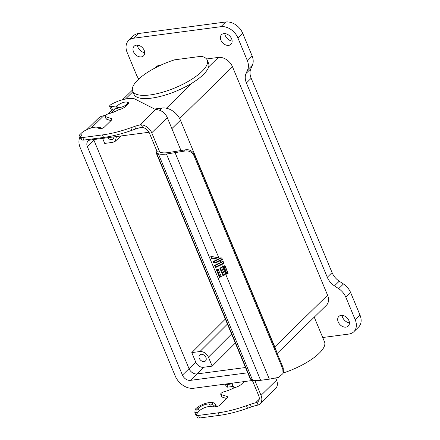 <?xml version="1.0" encoding="UTF-8"?>
<svg xmlns="http://www.w3.org/2000/svg" width="440" height="440" viewBox="0 0 440 440"><rect width="100%" height="100%" fill="white"/><g stroke="black" fill="none" stroke-linecap="round" stroke-linejoin="round"><path stroke-width="0.66" d="M349.415 322.877A7.244 5.291 45.6 0 1 342.045 315.348M345.989 327.124A6.732 4.917 45.6 0 1 339.081 323.543A6.732 4.917 45.6 0 1 338.646 316.641A6.732 4.917 45.6 0 1 341.099 315.381A6.732 4.917 45.6 0 1 348.216 319.27A6.732 4.917 45.6 0 1 348.051 326.249A6.732 4.917 45.6 0 1 345.989 327.124M144.716 52.663A7.244 5.291 45.6 0 1 137.346 45.133M141.29 56.903A6.732 4.917 45.6 0 1 134.382 53.328A6.732 4.917 45.6 0 1 133.947 46.425A6.732 4.917 45.6 0 1 136.4 45.166A6.732 4.917 45.6 0 1 143.517 49.055A6.732 4.917 45.6 0 1 143.352 56.029A6.732 4.917 45.6 0 1 141.29 56.903M232.128 41.113A7.244 5.291 45.6 0 1 224.757 33.583M228.701 45.359A6.732 4.917 45.6 0 1 221.793 41.778A6.732 4.917 45.6 0 1 221.359 34.876A6.732 4.917 45.6 0 1 223.812 33.616A6.732 4.917 45.6 0 1 230.929 37.505A6.732 4.917 45.6 0 1 230.764 44.484A6.732 4.917 45.6 0 1 228.701 45.359M126.957 104.209A5.753 1.887 157.4 0 1 121.286 107.195A5.753 1.887 157.4 0 1 117.084 107.019A5.753 1.887 157.4 0 1 117.827 105.413A5.753 1.887 157.4 0 1 123.497 102.427A5.753 1.887 157.4 0 1 127.705 102.597A5.753 1.887 157.4 0 1 126.957 104.209M117.662 105.584A2.448 0.803 157.4 0 1 116.264 105.969L111.216 106.634A3.674 1.205 157.4 0 1 109.615 106.293A3.674 1.205 157.4 0 1 111.413 104.319A17.133 5.621 157.4 0 1 127.221 98.753A17.133 5.621 157.4 0 1 127.232 98.753L128.596 98.571A17.133 5.621 157.4 0 1 134.882 99.022L154.061 108.779A14.685 4.818 157.4 0 0 155.837 109.263L139.788 124.977A14.685 4.818 -22.6 0 0 134.635 126.418L130.768 127.782A61.193 20.081 157.4 0 1 102.487 134.91L82.759 137.517A4.895 1.606 157.4 0 1 80.63 137.06A4.895 1.606 157.4 0 1 80.779 136.279L81.67 134.827L79.338 135.135L81.257 133.254A10.28 3.372 157.4 0 1 96.927 127.188L100.353 127.573L98.208 128.997L101.123 128.612A2.448 0.803 -22.6 0 0 104.258 127.188L111.243 120.351A4.895 1.606 -22.6 0 0 111.881 118.982A4.895 1.606 -22.6 0 0 111.37 118.58L105.336 116.562A3.185 1.045 157.4 0 1 105.006 116.297A3.185 1.045 157.4 0 1 108.537 113.762L111.386 112.943A6.122 2.008 -22.6 0 0 113.856 112.03L118.657 109.846A1.227 0.402 157.4 0 1 119.246 109.637A6.122 2.008 -22.6 0 0 125.736 106.326L127.639 104.467A6.122 2.008 -22.6 0 0 128.43 102.757A6.122 2.008 -22.6 0 0 127.1 102.124M243.953 381.618A6.122 2.008 157.4 0 1 243.326 382.388L241.428 384.247A6.122 2.008 157.4 0 1 234.938 387.558A1.227 0.402 -22.6 0 0 234.35 387.767L229.543 389.95A6.122 2.008 157.4 0 1 227.073 390.868L224.23 391.683A3.185 1.045 -22.6 0 0 220.693 394.224A3.185 1.045 -22.6 0 0 221.023 394.482L227.062 396.5A4.895 1.606 157.4 0 1 227.568 396.902A4.895 1.606 157.4 0 1 226.93 398.272L219.945 405.108A2.448 0.803 157.4 0 1 216.81 406.538L213.895 406.923L210.469 406.538A7.343 2.409 -22.6 0 0 208.692 406.588A7.343 2.409 -22.6 0 0 199.276 410.867L196.465 414.2A4.895 1.606 -22.6 0 0 196.317 414.981A4.895 1.606 -22.6 0 0 198.446 415.437L218.174 412.83A61.193 20.081 -22.6 0 0 246.461 405.708L250.322 404.338A14.685 4.818 157.4 0 1 255.475 402.897L259.221 399.234M216.491 406.577L215.864 405.07A2.448 1.177 -123.6 0 0 213.554 402.776L211.547 402.55A10.28 3.372 157.4 0 0 209.061 402.622A10.28 3.372 157.4 0 0 195.882 408.611L195.151 409.327L194.849 412.632L197.181 412.324A2.448 1.469 82.5 0 1 197.483 409.019L198.209 408.304A7.343 2.409 157.4 0 1 207.625 404.025A7.343 2.409 157.4 0 1 209.402 403.975L210.469 406.538M204.127 361.559A4.164 3.036 45.6 0 1 199.793 359.255A4.164 3.036 45.6 0 1 199.705 354.959A4.164 3.036 45.6 0 1 201.102 354.305A4.164 3.036 45.6 0 1 205.441 356.609A4.164 3.036 45.6 0 1 205.524 360.905A4.164 3.036 45.6 0 1 204.127 361.559M113.834 136.906A4.164 3.036 45.6 0 1 113.118 138.908A4.164 3.036 45.6 0 1 111.716 139.562A4.164 3.036 45.6 0 1 107.723 137.715M359.981 315.034L355.201 319.709A14.685 10.725 45.6 0 1 353.815 331.749L358.6 327.069A14.685 10.725 -134.4 0 0 359.981 315.034L350.636 292.589A14.685 10.725 -134.4 0 0 343.453 283.982L339.251 281.193A14.685 10.725 45.6 0 1 332.062 272.586L251.18 78.276A14.685 10.725 45.6 0 1 250.828 68.772L252.39 65.219A14.685 10.725 -134.4 0 0 252.032 55.71L242.693 33.27A14.685 10.725 -134.4 0 0 225.704 22L138.298 33.55A14.685 10.725 -134.4 0 0 133.353 35.86L128.574 40.541A14.685 10.725 45.6 0 1 133.513 38.231L138.298 33.55M252.032 55.71L247.253 60.39L237.914 37.95L242.693 33.27M247.253 60.39A14.685 10.725 45.6 0 1 247.61 69.9L246.043 73.453L250.828 68.772M339.251 281.193L334.466 285.874A14.685 10.725 45.6 0 1 327.283 277.266L246.4 82.957A14.685 10.725 45.6 0 1 246.043 73.453M334.466 285.874L338.673 288.662A14.685 10.725 45.6 0 1 345.857 297.27L350.636 292.589M355.201 319.709L345.857 297.27M353.815 331.749A14.685 10.725 45.6 0 1 348.876 334.059L322.718 337.513M314.248 317.163L324.527 341.864A40.387 13.25 157.4 0 1 283.184 372.999M138.815 78.986A14.685 10.725 45.6 0 1 136.532 75.02L127.193 52.575A14.685 10.725 45.6 0 1 128.574 40.541M225.704 22L220.924 26.681L133.513 38.231M220.924 26.681A14.685 10.725 45.6 0 1 237.914 37.95M154.93 68.057L155.958 67.045A12.238 8.938 45.6 0 1 160.078 65.12L161.222 64.972M207.24 60.099A40.387 13.25 -22.6 0 1 175.048 87.852A40.387 13.25 -22.6 0 1 132.671 91.135A40.387 13.25 -22.6 0 1 174.531 59.835L201.234 56.304A40.387 13.25 -22.6 0 1 207.24 60.099L208.571 63.3A40.387 13.25 -22.6 0 1 208.643 66.93A40.387 13.25 -22.6 0 1 192.209 83.012L166.436 108.24M206.569 58.977L218.35 57.42A12.238 8.938 45.6 0 1 232.507 66.809L327.58 295.213A12.238 8.938 45.6 0 1 326.43 305.239L277.189 353.441M86.73 129.679L98.417 118.239A15.912 11.616 45.6 0 1 103.769 115.731L105.297 115.533M154.632 109.016L162.047 108.037A15.912 11.616 45.6 0 1 180.444 120.241L275.517 348.639A15.912 11.616 45.6 0 1 276.48 351.742M132.671 91.135L134.002 94.342A40.387 13.25 -22.6 0 0 192.209 83.012M252.384 380.495A15.912 11.616 45.6 0 1 251.939 380.562L193.666 388.262A15.912 11.616 45.6 0 1 175.263 376.057L80.19 147.653A15.912 11.616 45.6 0 1 80.047 136.84M247.72 372.79L190.377 380.364A6.853 5.005 45.6 0 1 182.452 375.106L87.373 146.707A6.853 5.005 45.6 0 1 88.022 141.091A6.853 5.005 45.6 0 1 90.326 140.008L148.599 132.314A6.853 5.005 45.6 0 1 149.012 132.275M227.441 324.077L199.953 351.527C203.632 351.472 206.465 353.348 208.445 357.159L231.594 334.048M235.329 343.019L212.179 366.135L208.445 357.159M199.953 351.527L191.785 352.605L195.784 362.214A6.617 4.835 -134.4 0 0 203.44 367.29L212.179 366.135M245.526 367.51L196.95 373.929L203.44 367.29M93.693 139.568A6.853 5.005 -134.4 0 0 93.951 140.272L87.373 146.707M182.452 375.106L189.024 368.671L93.951 140.272L94.847 139.414M195.784 362.214L189.024 368.671A6.853 5.005 -134.4 0 0 196.95 373.929L190.377 380.364M117.684 108.466A2.448 0.803 157.4 0 1 117.332 108.532L112.277 109.197A3.674 1.205 157.4 0 1 110.682 108.851L109.615 106.293M139.788 124.977L141.488 124.872L142.588 127.507L140.855 127.54A14.685 4.818 -22.6 0 0 135.696 128.975L131.835 130.345A61.193 20.081 157.4 0 1 103.554 137.472L83.826 140.079A4.895 1.606 157.4 0 1 81.697 139.618L80.63 137.06M110.946 120.643L106.403 119.119A3.185 1.045 157.4 0 1 106.073 118.861L105.006 116.297M225.275 384.087A3.674 1.205 -22.6 0 0 225.302 384.214A3.674 1.205 -22.6 0 0 226.903 384.56L231.957 383.889A2.448 0.803 -22.6 0 0 232.309 383.829M225.302 384.214L226.369 386.777A3.674 1.205 -22.6 0 0 227.97 387.118L233.019 386.452A2.448 0.803 -22.6 0 0 233.371 386.392M196.317 414.981L197.384 417.543A4.895 1.606 -22.6 0 0 199.513 418L219.241 415.393A61.193 20.081 -22.6 0 0 247.522 408.265L251.389 406.901A14.685 4.818 157.4 0 1 256.542 405.46L258.104 405.02A10.28 7.508 45.6 0 0 260.068 403.777A10.28 7.508 45.6 0 0 261.03 395.357L254.848 380.501M194.849 412.632L196.091 415.618L196.559 415.558M220.693 394.224L221.76 396.781A3.185 1.045 -22.6 0 0 222.09 397.045L226.633 398.563M191.785 352.605L225.363 319.077M102.614 138.386L104.709 143.418L112.871 142.34L115.247 141.273L116.468 136.554M142.588 127.507A7.343 5.363 45.6 0 1 149.413 133.111L156.965 151.25L159.297 150.942L151.739 132.803L167.277 117.59A10.28 7.508 -134.4 0 0 162.338 111.628A10.28 7.508 -134.4 0 0 159.946 110.358L155.837 109.263M100.804 128.656L100.353 127.573M81.048 138.061L80.581 138.121L79.338 135.135M141.488 124.872A10.28 7.508 45.6 0 1 151.739 132.803M254.474 380.457L252.483 380.721L258.704 395.665A7.343 5.363 45.6 0 1 258.011 401.682A7.343 5.363 45.6 0 1 257.01 402.391L255.475 402.897M197.181 412.324L197.357 412.748M213.895 406.923L213.719 406.494A2.448 1.177 -123.6 0 0 211.415 404.201L209.402 403.975M260.068 403.777L275.71 388.459A10.28 7.508 -134.4 0 0 276.848 386.727A10.28 7.508 -134.4 0 0 276.568 380.144L275.699 378.059M80.581 138.121A2.448 1.469 82.5 0 0 81.559 139.288M252.483 380.721L251.713 379.495M221.661 264.583L215.468 267.591L214.549 265.381L222.277 261.619L223.361 261.734L224.043 263.379L221.661 264.583L269.352 379.159L278.795 377.344L283.025 373.489L282.827 369.077L193.974 155.617C191.923 151.899 188.804 150.387 184.613 151.08L166.447 154.049C162.993 154.495 160.287 154.402 158.334 153.764L156.145 152.801L156.965 151.25M181.082 150.755L167.277 117.59M159.297 150.942L159.462 151.965M269.352 379.159L260.634 380.314C257.175 380.76 254.474 380.666 252.522 380.028L250.333 379.071L156.145 152.801M159.11 151.124L158.868 151.696M159.06 151.833L160.743 152.394C162.459 152.955 164.84 153.038 167.882 152.642L185.004 149.897L184.613 151.08M228.162 273.268L226.402 274.148L223.207 266.486L224.966 265.601L228.162 273.268L227.827 272.817L226.793 273.312L226.402 274.148M224.725 265.727L227.827 272.817M219.175 258.61L220.71 257.851L221.793 257.972L222.475 259.611L215.99 262.812L213.318 262.427L212.982 261.619L219.175 258.61L175.17 152.895M283.047 373.423L283.415 372.323L283.212 367.911L194.359 154.451C192.198 150.651 189.079 149.132 185.004 149.897M221.282 276.639L219.577 277.47L216.387 269.803L218.091 268.972L221.282 276.639L218.091 268.972M224.691 274.984L222.987 275.809L219.797 268.147L221.502 267.317L224.691 274.984L221.502 267.317M210.832 256.454L217.916 257.477L214.621 259.078L211.75 258.665L210.832 256.454M223.207 266.486L223.966 266.53L226.793 273.312M222.277 261.619L223.361 261.734M220.71 257.851L221.793 257.972M222.475 259.611L221.727 258.17M224.043 263.379L223.295 261.932M216.387 269.803L217.151 269.846L219.973 276.628L219.577 277.47M219.797 268.147L220.561 268.186L223.382 274.967L222.987 275.809M214.621 259.078L214.676 258.401L217.245 257.378M216.651 257.444L211.409 256.537M211.69 256.724L212.24 258.049L211.75 258.665M221.106 258.082L213.747 261.663L212.982 261.619M213.747 261.663L213.318 262.427M213.807 261.811L216.046 262.136L215.99 262.812M222.673 261.844L215.309 265.425L214.549 265.381M215.309 265.425L215.864 266.75L215.468 267.591M247.61 69.9L252.39 65.219M251.18 78.276L246.4 82.957M332.062 272.586L327.283 277.266M338.673 288.662L343.453 283.982M327.58 295.213L274.791 346.891M179.647 118.558L232.507 66.809M218.35 57.42L208.643 66.93M159.34 65.846L160.078 65.12M111.155 113.009L115.484 108.774M125.422 99.05L132.913 91.713M162.047 108.037L159.748 110.281M171.875 128.634L180.444 120.241M103.769 115.731L91.306 127.936M116.264 105.969L117.332 108.532M231.957 383.889L233.019 386.452M106.403 119.119L105.336 116.562M111.809 119.625L111.37 118.58M83.826 140.079L82.759 137.517M103.554 137.472L102.487 134.91M131.835 130.345L130.768 127.782M135.696 128.975L134.635 126.418M112.277 109.197L111.216 106.634M226.903 384.56L227.97 387.118M251.389 406.901L250.322 404.338M257.01 402.391L258.104 405.02M246.461 405.708L247.522 408.265M218.174 412.83L219.241 415.393M198.446 415.437L199.513 418M199.276 410.867L198.209 408.304M227.497 397.546L227.062 396.5M221.023 394.482L222.09 397.045M276.568 380.144L261.03 395.357M215.864 405.07L213.719 406.494M197.483 409.019L195.151 409.327M211.415 404.201L213.554 402.776M250.839 379.467L156.651 153.203M252.522 380.028L158.334 153.764M260.634 380.314L166.447 154.049M220.094 260.821L220.737 262.372M223.966 266.53L225 266.024M193.974 155.617L194.359 154.451M282.827 369.077L283.212 367.911M219.973 276.628L220.996 276.128M218.174 269.346L217.151 269.846M223.382 274.967L224.406 274.472M221.584 267.69L220.561 268.186M212.24 258.049L214.676 258.401M216.046 262.136L222.145 259.171M215.864 266.75L223.713 262.933M117.084 107.019L118.322 110M108.097 113.9L112.998 109.104M122.59 99.715L132.385 90.123M127.705 102.597L128.205 103.796M234.009 387.921L232.04 383.191M121.077 135.949L115.247 141.273"/></g></svg>
